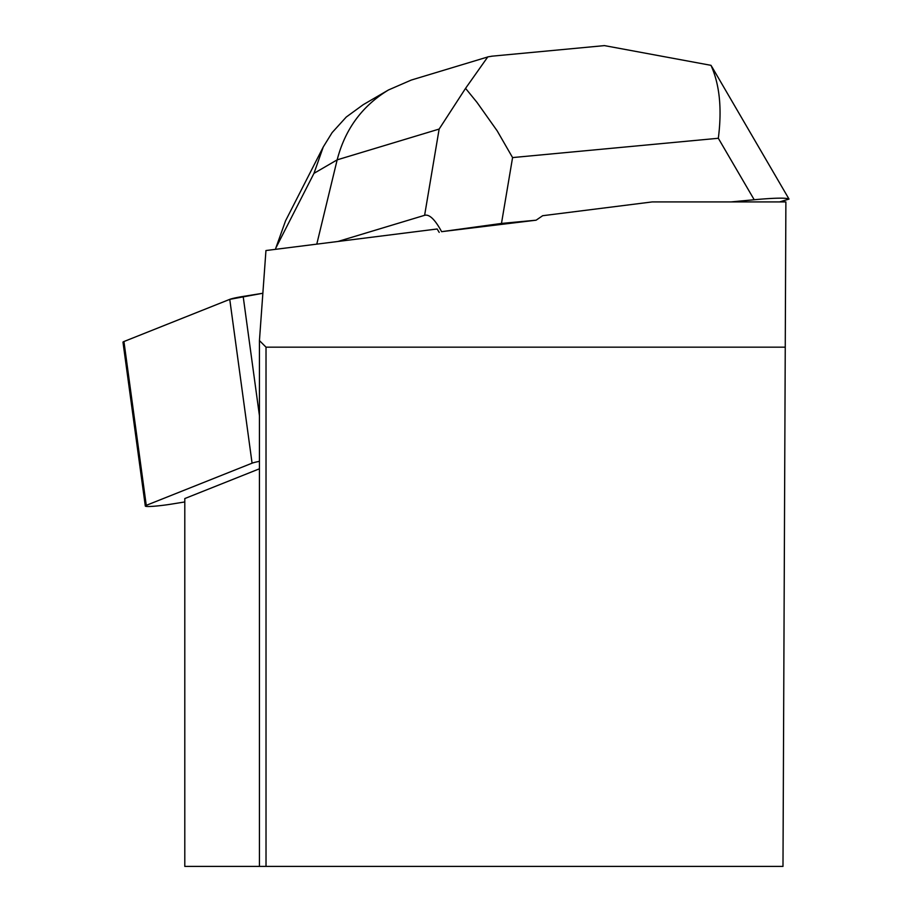 <?xml version="1.0" encoding="UTF-8"?>
<svg xmlns="http://www.w3.org/2000/svg" width="912" height="912" viewBox="0 0 912 912"><rect width="100%" height="100%" fill="white"/><g stroke="black" fill="none" stroke-linecap="round" stroke-linejoin="round"><path stroke-width="1.37" d="M259.441 461.335A20.737 1.699 172.2 0 0 252.077 463.182L146.262 505.351A20.737 1.699 172.2 0 0 145.304 506.012A20.737 1.699 172.2 0 0 172.026 504.017L184.794 501.953M145.304 506.012L122.983 342.194A20.737 1.699 -7.8 0 1 123.941 341.533L229.756 299.364A20.737 1.699 -7.8 0 1 243.173 296.423L262.861 293.254L229.733 299.364L123.941 341.533L146.262 505.351M439.208 232.389L437.144 228.992L265.951 250.538L259.441 340.586L266.019 347.164L785.255 347.164L785.882 201.917L652.251 201.917L542.663 215.711L536.108 220.191L441.613 231.671C435.013 219.496 429.347 214.035 424.616 215.312L439.139 129.071L337.166 159.851C345.101 129.173 362.224 105.872 388.501 89.957L411.244 80.074L487.829 56.943M259.441 468.802L184.794 498.556L184.794 866.4L259.441 866.4L259.441 340.586M785.255 347.164L782.986 866.4L259.441 866.4M266.019 866.4L266.019 347.164M337.942 241.475L424.616 215.312M712.66 68.092L789.017 199.078L779.612 201.917M730.979 201.917L754.201 199.739L718.325 138.271C722.11 108.893 719.659 84.577 710.984 65.333L604.394 45.6L601.51 45.896M492.457 56.134L487.806 56.875L465.553 88.361L476.987 102.372L497.2 130.883L512.578 157.582L501.475 223.44L536.108 220.191M501.475 223.44L441.613 231.671M789.017 199.078C786.235 197.665 774.619 197.881 754.201 199.739M316.783 244.142L337.166 159.851L313.967 173.36L275.834 248.03L285.547 220.829L323.099 147.288M275.834 248.03L275.492 249.329M712.637 68.058L710.984 65.333M465.553 88.361L439.139 129.071M313.967 173.36L323.281 146.923L332.139 132.582L346.264 117.032L363.284 104.641M252.077 463.182L229.756 299.364M243.173 296.423L259.441 415.747M718.325 138.271L512.578 157.582M491.591 56.213L604.394 45.623M363.318 104.629L388.501 89.957"/></g></svg>
